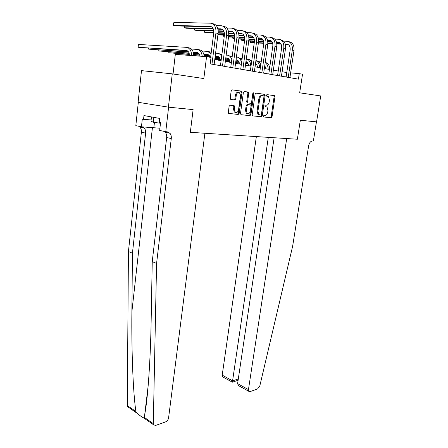 <?xml version="1.0" encoding="UTF-8"?>
<svg xmlns="http://www.w3.org/2000/svg" width="448" height="448" viewBox="0 0 448 448"><rect width="100%" height="100%" fill="white"/><g stroke="black" fill="none" stroke-linecap="round" stroke-linejoin="round"><path stroke-width="0.67" d="M263.351 116.155L263.738 116.984L271.191 117.718L272.042 116.693L274.96 96.852L274.428 95.642L266.969 94.618L266.358 95.34L266.56 96.113L268.531 96.706L269.455 100.206L269.214 101.881C268.766 104.02 267.837 105.118 266.437 105.174L265.462 105.056L264.846 105.778L265.042 106.534L267.064 107.134L267.949 110.55L267.708 112.213C267.26 114.346 266.336 115.45 264.936 115.528L263.962 115.427L263.351 116.155M230.076 105.23L229.118 106.322L228.318 112.291L228.603 113.378L238.218 114.464L239.154 113.383L242.026 92.389L241.718 91.258L232.137 89.835L231.179 90.922L230.205 98.196L230.843 99.478L234.847 99.966L235.794 98.885L236.275 95.312C236.93 92.798 238.05 91.969 239.624 92.837L240.453 95.855L238.56 109.698C237.877 112.252 236.746 113.07 235.15 112.157L234.388 109.256L234.702 106.938L234.41 105.84L230.076 105.23M138.309 102.323L135.822 125.67L141.456 126.806L142.29 119.106L143.55 119.347L143.959 115.567L159.662 118.418L159.225 122.293L160.558 122.545L159.656 130.474L165.766 131.706L168.605 107.173L193.122 109.609L190.327 132.311L297.377 139.238L300.328 120.254L297.377 139.238L286.703 138.55L248.455 389.603L248.674 391.244L249.99 391.642L257.578 388.926L259.823 385.89L292.634 246.254L308.616 145.914C309.299 142.822 310.582 141.182 312.458 140.991L313.365 141.047L316.439 121.856L300.328 120.254L316.562 121.867L320.723 95.945L299.667 92.809L302.529 74.222L299.27 73.629L298.424 79.15L210.202 63.89L211.014 57.462L206.573 56.644L175.325 54.365L173.051 73.982M128.727 407.45L127.49 406.588L127.277 405.524L128.436 251.502L132.434 253.198L131.886 311.657C131.426 351.758 133.202 393.999 135.901 411.522L136.713 413.022C139.994 415.705 142.335 417.34 143.741 417.928L144.155 417.273L153.3 423.64L153.502 424.738L155.557 425.466L165.676 421.837C167.227 421.103 168.202 419.782 168.588 417.866L204.893 133.258L190.327 132.311L193.122 109.609L168.409 107.15L172.262 73.864L203.829 78.557L206.573 56.644M252.213 114.699L252.79 115.903L261.363 116.749L262.242 115.707L265.149 95.519L264.852 94.416L256.01 93.117L255.108 94.164L252.213 114.699M250.012 115.629L241.108 114.75L240.498 113.518L243.376 92.574L244.306 91.51L248.444 92.176L248.752 93.302L247.576 101.752L248.17 102.995L250.684 103.292L251.591 102.234L252.818 93.498L253.646 92.854L253.859 93.643L250.919 114.565L250.012 115.629L240.895 114.682M168.409 107.15L138.118 102.29L141.49 70.627L172.262 73.864M286.782 72.542L282.089 71.725M278.242 71.025L273.353 70.14M269.444 69.434L264.348 68.51M260.372 67.794L255.052 66.83M251.02 66.097L245.465 65.094M241.366 64.35L235.564 63.302M231.398 62.546L225.338 61.449M221.099 60.682L214.766 59.539M299.27 73.629L290.623 72.878M285.796 76.961L286.457 72.514M264.583 94.293L264.421 95.43M265.132 106.59L266.207 106.736M263.575 116.922L270.334 117.589L271.186 116.564L274.098 96.746L273.566 95.542L266.874 94.623M252.588 115.836L260.506 116.62L261.386 115.578L264.281 95.413L263.726 94.192L255.886 93.111M260.798 115.108L261.414 114.374L263.967 96.628L263.76 95.855L262.534 95.631C261.1 95.659 260.154 96.768 259.694 98.952L257.953 111.166L258.832 114.565L260.798 115.108M262.534 95.631L261.666 95.525C260.232 95.553 259.286 96.662 258.832 98.84L259.694 98.952M259.616 114.979L257.97 114.436L257.096 111.042L258.832 98.84M244.182 91.504L248.158 92.036M248.17 102.995L247.005 102.732L246.714 101.634L247.884 93.195L247.285 91.93M249.155 115.494L250.057 114.436L252.963 93.072M246.366 110.471L247.111 113.344C248.634 114.195 249.721 113.378 250.376 110.902L251.042 106.131L250.757 105.039L247.946 104.608L247.033 105.672L246.366 110.471L245.504 110.348L246.249 113.215L247.464 113.602M245.504 110.348L246.165 105.549L247.083 104.485L250.46 104.899M235.564 112.454L234.287 112.028L233.526 109.127L233.839 106.814L233.369 105.599M238.336 92.445C236.886 92.098 235.906 93.016 235.407 95.206L236.275 95.312M230.737 99.456L233.979 99.848L234.926 98.767L235.407 95.206M228.738 113.478L237.362 114.33L238.291 113.249L241.158 92.282L240.542 91.006L232.008 89.835M266.073 68.824L264.751 65.682M256.273 64.215L255.427 64.148M248.074 63.571L245.7 63.381M239.316 62.882L235.659 62.591M230.104 62.154L228.553 62.031M256.435 64.411L255.405 64.327M248.158 63.756L245.678 63.56M239.361 63.062L235.637 62.765M258.776 61.706L261.206 61.891M265.177 62.698C267.114 64.014 268.111 66.181 268.162 69.199M265.216 62.406C267.562 62.91 269.058 64.663 269.702 67.659M289.906 77.672L294.006 50.406L292.331 50.03L288.226 77.386M286.11 77.017L290.158 49.913C290.405 46.486 289.246 44.542 286.686 44.078L285.225 44.01M280.868 43.798L276.819 43.607M272.72 43.411L267.876 43.176M263.81 42.986L258.423 42.728M254.285 42.526L250.432 42.347L254.246 42.823M288.036 44.453L285.314 44.318M281.053 44.111L276.853 43.91M272.782 43.714L267.865 43.478M263.805 43.282L258.384 43.019M250.594 41.149L250.432 42.347L250.113 41.126M283.534 41.115L287.101 41.272C290.948 41.955 292.695 44.878 292.331 50.03M288.82 41.67C292.645 42.375 294.375 45.287 294.006 50.406M256.357 136.584L222.208 375.144L232.574 380.85L238.302 378.958M268.302 137.357L232.574 380.85L232.271 382.172L222.454 376.74L222.208 375.144M274.126 137.738L237.608 383.622L248.455 389.603M223.345 377.233L222.454 376.74M240.363 386.646L238.375 385.549L237.608 383.622M144.155 417.273L144.76 414.26C147.767 398.927 150.489 360.444 151.127 321.804L152.242 261.61L166.662 137.553C166.863 135.458 166.426 133.722 165.346 132.339L164.282 131.404M152.242 261.61L156.576 263.452L171.276 138.522C171.489 136.416 171.052 134.669 169.971 133.28L167.222 131.796L165.766 131.706M128.436 251.502L141.378 132.222C141.557 130.211 141.103 128.542 140.017 127.204L138.942 126.297M142.654 126.885L144.262 128.066C145.348 129.41 145.802 131.09 145.617 133.112L132.434 253.198M153.3 423.64L156.576 263.452M141.456 126.806L159.914 128.201M143.55 119.347L151.127 119.941M257.477 67.267C257.292 65.548 256.637 64.316 255.511 63.566M247.447 62.597L245.823 62.474M238.98 61.942L235.782 61.695M229.947 61.242L225.411 60.894M220.433 60.508L219.901 60.469M247.61 62.798L245.801 62.658M239.07 62.138L235.754 61.88M229.986 61.432L225.389 61.074M250.001 60.054L251.838 60.189M255.909 60.71C258.261 61.858 259.482 64.17 259.571 67.648M255.92 60.648L256.284 60.721C258.384 60.956 259.89 62.289 260.809 64.719M248.629 65.666C248.371 63.515 247.475 62.154 245.946 61.583M238.353 60.934L235.906 60.749M229.611 60.267L225.534 59.959M220.282 59.562L214.816 59.147M246.344 61.74L245.93 61.706M238.515 61.141L235.883 60.939M229.695 60.469L225.506 60.15M220.321 59.758L214.788 59.332M240.968 58.352L242.166 58.436M246.327 58.783C249.116 59.662 250.578 62.082 250.729 66.046M246.686 58.878L247.481 59.035C249.228 59.203 250.594 60.211 251.58 62.054M239.512 64.019C239.176 61.471 238.062 60.049 236.186 59.758L236.04 59.746M228.978 59.22L225.663 58.974M219.951 58.548L214.939 58.173M237.233 60.043L236.012 59.954M229.141 59.438L225.635 59.175M220.035 58.755L214.911 58.374M231.655 56.594L232.182 56.633M236.421 56.93L236.561 56.941C239.294 57.338 240.957 59.366 241.545 63.028M237.563 57.131L242.021 59.511M281.428 76.21L285.522 48.513L283.797 48.132L279.586 75.891M277.575 75.544L281.618 48.014C281.859 44.537 280.694 42.566 278.124 42.101L276.489 42.022M272.087 41.821L267.809 41.63M263.659 41.44L258.569 41.205M254.442 41.02L248.797 40.762M244.591 40.566L241.791 40.443L244.552 40.874M279.502 42.482L276.578 42.347M272.266 42.151L267.842 41.944M263.715 41.754L258.558 41.518M254.43 41.328L248.758 41.065M241.954 39.194L241.791 40.443L241.489 39.178M274.814 39.094L278.538 39.25C282.408 39.934 284.155 42.89 283.797 48.132M280.286 39.659C284.138 40.354 285.886 43.305 285.522 48.513M272.692 74.698L276.78 46.564L274.999 46.166L270.911 74.39M268.783 74.021L272.815 46.054C273.05 42.521 271.886 40.522 269.31 40.062L267.478 39.978M263.032 39.788L258.513 39.592M254.307 39.413L248.959 39.178M244.765 38.998L238.857 38.741M234.578 38.556L232.893 38.483L234.539 38.847M270.704 40.454L267.568 40.32M263.211 40.13L258.546 39.922M254.363 39.738L248.942 39.502M244.748 39.318L238.812 39.06M233.066 37.184L232.893 38.483L232.607 37.167M265.826 37.01L269.718 37.167C273.599 37.85 275.358 40.846 274.999 46.166M271.482 37.582L271.505 37.587C275.38 38.27 277.138 41.261 276.78 46.564M263.687 73.142L267.764 44.554L265.927 44.145L261.85 72.822M259.717 72.453L263.732 44.038C263.967 40.449 262.797 38.422 260.215 37.957L258.182 37.873M253.686 37.688L248.914 37.498M244.653 37.324L239.036 37.089M234.774 36.915L228.581 36.663M224.235 36.484L223.737 36.467L224.224 36.574M261.632 38.366L258.272 38.226M253.87 38.046L248.948 37.839M244.709 37.666L239.014 37.43M234.746 37.251L228.536 36.994M223.91 35.106L223.737 36.467L223.468 35.09M256.547 34.866L260.624 35.017C264.51 35.7 266.28 38.741 265.927 44.145M262.394 35.437L262.466 35.454C266.353 36.131 268.117 39.166 267.764 44.554M230.121 62.317C229.779 59.73 228.665 58.29 226.783 57.999L225.798 57.926M219.318 57.456L215.068 57.148M209.989 56.773L204.271 56.358M200.021 56.05L193.754 55.591M189.51 55.283L179.637 54.678M227.853 58.296L225.77 58.139M219.481 57.68L215.046 57.355M210.073 56.991L207.39 56.795M178.646 53.665L178.55 54.482L178.321 53.637M226.173 55.07L227.158 55.138C229.348 55.39 230.894 56.857 231.795 59.55M228.161 55.334L232.126 57.047M254.397 71.534L258.457 42.482L256.564 42.056L252.386 71.187M250.365 70.834L254.363 41.955C254.598 38.31 253.422 36.254 250.83 35.79L248.584 35.7M244.042 35.526L239.002 35.336M234.685 35.168L228.777 34.944M224.442 34.776L217.958 34.53M252.274 36.21L248.679 36.07M244.222 35.896L239.03 35.694M234.735 35.526L228.749 35.297M224.409 35.129L217.913 34.877M246.977 32.654L251.244 32.799C255.142 33.477 256.911 36.568 256.564 42.056M253.014 33.219L253.142 33.247C257.04 33.93 258.81 37.005 258.457 42.482M151.458 116.928L150.987 121.212L153.322 122.237L160.479 123.262M153.866 117.365L153.322 122.237M220.438 60.564C220.091 57.938 218.977 56.482 217.09 56.19L215.208 56.056M209.35 55.636L204.114 55.261M199.702 54.947L193.704 54.522M189.392 54.214L168.874 52.752L189.426 54.432M218.176 56.493L215.18 56.28M209.518 55.871L204.154 55.49M199.786 55.177L193.721 54.74M168.974 51.895L168.874 52.752L168.666 51.873M215.578 53.155L217.465 53.284C219.257 53.452 220.646 54.527 221.637 56.521M218.467 53.474L221.883 54.639M244.815 69.877L248.853 40.342L246.898 39.906L242.855 69.535M240.71 69.166L244.698 39.805C244.927 36.098 243.746 34.014 241.147 33.55L238.672 33.46M234.08 33.298L228.76 33.107M224.381 32.956L218.165 32.732M213.758 32.575L204.585 32.25L206.55 32.682L213.718 32.939C213.942 29.019 212.75 26.841 210.146 26.382L173.572 25.418L175.734 25.894L211.68 26.863M242.614 33.986L238.773 33.846M234.259 33.684L228.788 33.488M224.426 33.326L218.137 33.102M204.77 30.761L204.585 32.25L204.361 30.75M237.093 30.374L241.556 30.509C245.465 31.186 247.24 34.317 246.898 39.906M243.337 30.929L243.522 30.974C247.425 31.651 249.2 34.776 248.853 40.342M210.174 57.305C209.569 55.479 208.544 54.488 207.094 54.32L203.806 54.09M199.069 53.76L193.547 53.379M189.084 53.071L158.922 50.971L189.168 53.306M208.197 54.634L203.885 54.331M199.231 54.006L193.586 53.614M159.023 50.075L158.922 50.971L158.738 50.053M201.947 51.01L207.463 51.369L211.098 53.665M208.471 51.559L211.271 52.287M234.914 68.163L238.935 38.13L236.914 37.677L232.781 67.794M230.748 67.441L234.707 37.587C234.937 33.813 233.75 31.702 231.151 31.237L228.435 31.147M223.787 30.996L218.17 30.817M213.724 30.671L194.566 30.044L196.594 30.492L213.769 31.063M232.641 31.69L228.53 31.55M223.966 31.399L218.193 31.209M194.751 28.482L194.566 30.044L194.365 28.47M226.878 28.017L231.56 28.146C235.469 28.823 237.255 31.998 236.914 37.677M233.335 28.566L233.582 28.627C237.496 29.305 239.277 32.469 238.935 38.13M200.043 56.168C199.539 53.872 198.453 52.612 196.784 52.394L193.234 52.153M188.446 51.828L148.674 49.14L188.614 52.086M197.898 52.718L193.312 52.405M148.775 48.199L148.674 49.14L148.512 48.182M191.402 49.028L197.148 49.392C200.038 49.834 201.729 52.147 202.216 56.33M198.156 49.582L199.237 49.79C202.059 50.21 203.745 52.438 204.288 56.482M224.694 66.394L228.687 35.846L226.598 35.381L222.488 66.013M220.455 65.66L224.392 35.291C224.61 31.455 223.423 29.31 220.825 28.851L217.846 28.762M213.147 28.622L184.234 27.77L186.323 28.23L213.326 29.047M222.337 29.316L217.946 29.182M184.425 26.13L184.234 27.77L184.061 26.118M216.322 25.586L221.228 25.704C225.142 26.376 226.934 29.602 226.598 35.381M223.009 26.13L223.317 26.202C227.237 26.874 229.023 30.089 228.687 35.846M189.515 55.401C189.269 52.405 188.143 50.736 186.133 50.4L138.124 47.253L187.27 50.736M138.415 44.436L138.124 47.253L138.415 44.436L186.497 47.348C189.722 47.925 191.419 50.658 191.598 55.552M187.499 47.538L188.653 47.762C191.811 48.311 193.514 50.96 193.754 55.709M214.127 64.568L218.092 33.482L215.93 33.001L211.966 64.193M210.627 57.389L213.718 32.922M173.919 22.4L173.572 25.418L173.314 24.634L173.919 22.4L210.543 23.184C214.463 23.85 216.261 27.121 215.93 33.001M212.33 23.604L212.71 23.694C216.63 24.366 218.422 27.625 218.092 33.482M273.566 95.542L274.428 95.642M274.098 96.746L274.96 96.852M271.186 116.564L272.042 116.693M270.334 117.589L271.191 117.718M263.726 94.192L264.594 94.293M264.281 95.413L265.149 95.519M261.386 115.578L262.242 115.707M260.506 116.62L261.363 116.749M257.096 111.042L257.953 111.166M247.884 93.195L248.752 93.302M246.714 101.634L247.576 101.752M252.991 93.537L253.859 93.643M250.057 114.436L250.919 114.565M247.083 104.485L247.946 104.608M246.165 105.549L247.033 105.672M233.839 106.814L234.702 106.938M233.526 109.127L234.388 109.256M234.926 98.767L235.794 98.885M233.979 99.848L234.847 99.966M240.542 91.006L241.416 91.112M241.158 92.282L242.026 92.389M238.291 113.249L239.154 113.383M237.362 114.33L238.218 114.464M287.801 44.335L286.686 44.078M131.886 311.657L152.438 127.551M166.662 137.553L171.276 138.522M145.617 133.112L141.378 132.222M127.277 405.524L135.901 411.522M154.442 122.399L153.854 127.646M236.802 59.875L236.186 59.758M279.244 42.358L278.124 42.101M270.43 40.32L269.31 40.062M261.341 38.22L260.215 37.957M227.405 58.117L226.783 57.999M251.961 36.047L250.83 35.79M217.711 56.302L217.09 56.19M242.278 33.813L241.147 33.55M207.715 54.438L207.094 54.32M232.282 31.5L231.151 31.237M197.406 52.506L196.784 52.394M221.956 29.114L220.825 28.851M186.754 50.518L186.133 50.4M211.277 26.645L210.146 26.382M273.806 95.654L274.669 95.754M263.984 94.31L264.852 94.416M257.97 114.436L258.832 114.565M247.576 92.07L248.444 92.176M247.005 102.732L247.867 102.85M253.226 92.803L253.646 92.854M246.249 113.215L247.111 113.344M233.542 105.717L234.41 105.84M234.287 112.028L235.15 112.157M240.845 91.151L241.718 91.258M248.674 391.244L238.375 385.549M232.243 382.222L238.106 380.274M144.76 414.26L148.182 385.633M144.262 128.066L140.017 127.204M165.346 132.339L169.971 133.28M127.49 406.588L136.713 413.022M143.741 417.928L153.502 424.738"/></g></svg>
